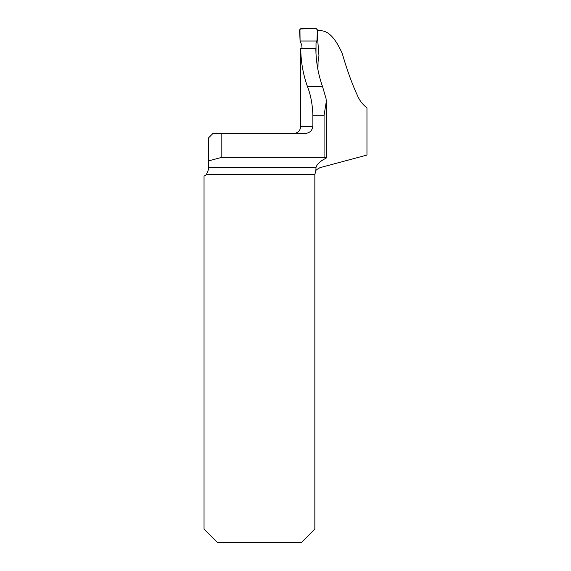<?xml version="1.0" encoding="UTF-8"?>
<svg xmlns="http://www.w3.org/2000/svg" width="571" height="571" viewBox="0 0 571 571"><rect width="100%" height="100%" fill="white"/><g stroke="black" fill="none" stroke-linecap="round" stroke-linejoin="round"><path stroke-width="0.86" d="M317.376 30.791L321.83 30.791C329.124 31.541 335.969 39.221 342.364 53.817C347.197 70.604 352.485 85.086 358.238 97.248C360.315 101.517 363.227 105.021 366.96 107.776L366.96 155.069L320.11 167.624C317.19 169.152 315.763 170.229 315.842 170.85L315.984 167.624C316.762 164.291 320.11 161.158 326.027 158.217L326.298 157.931L324.071 157.339L221.819 157.339L221.819 133.478L212.926 133.478L208.486 137.925L208.486 169.487L206.424 174.49A7.116 7.116 0 0 1 204.04 176.082L204.04 529.117L217.373 542.45L301.502 542.45L314.842 529.117L314.842 174.49L315.842 170.85M324.071 157.339L324.071 115.278L326.327 101.402L326.027 98.512L322.579 86.706C318.225 74.466 315.977 61.704 315.842 48.407L300.731 48.464C300.874 61.747 303.13 74.494 307.505 86.706L322.579 86.706M317.233 33.967L318.961 55.794L318.054 61.846L317.997 66.493L317.348 66.307M300.731 48.464L300.724 126.362L312.872 126.362L312.872 115.278C312.494 104.357 310.703 94.829 307.505 86.706M312.872 126.362C312.116 130.895 309.375 133.264 304.664 133.478L221.819 133.478M208.486 160.908L221.819 157.339M315.92 170.722L315.62 171.257M208.472 169.908L208.486 169.487M315.991 53.538L316.027 42.946L316.926 41.012L300.082 41.012L301.759 45.073L302.073 48.692M300.082 41.012L299.597 29.942L300.903 28.55L316.106 28.55L317.412 29.949L316.926 41.012L317.305 32.354C317.961 29.449 316.862 28.179 314.007 28.55L299.946 28.964L300.082 41.012L316.926 41.012M208.486 167.624L315.984 167.624M314.842 174.49L206.424 174.49M324.071 115.278L312.872 115.278M300.724 126.362C300.303 130.688 297.934 133.057 293.615 133.478M326.298 158.003L326.298 102.652"/></g></svg>

